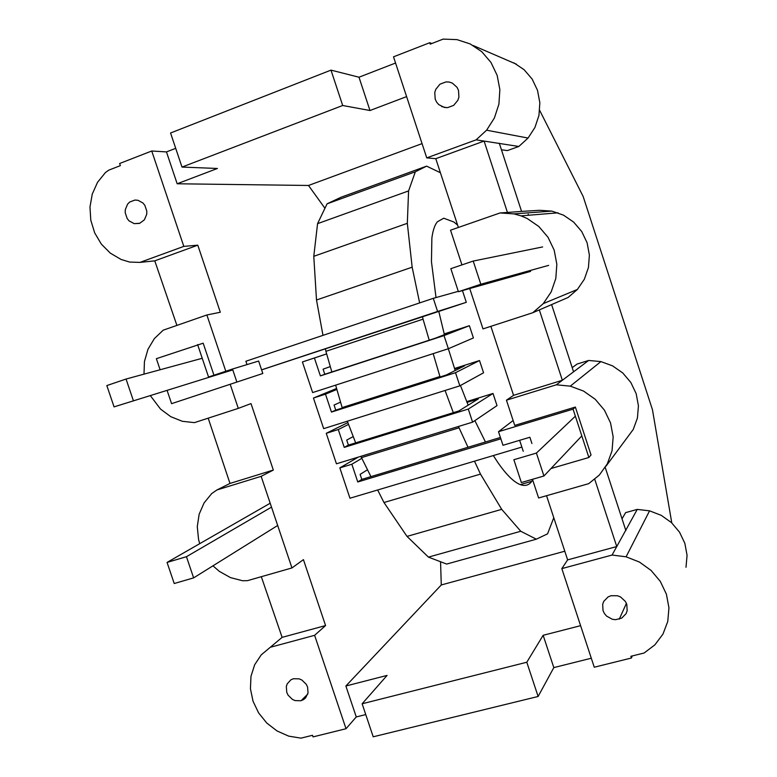 <?xml version="1.0" encoding="UTF-8"?>
<svg xmlns="http://www.w3.org/2000/svg" width="777" height="777" viewBox="0 0 777 777"><rect width="100%" height="100%" fill="white"/><g stroke="black" fill="none" stroke-linecap="round" stroke-linejoin="round"><path stroke-width="1.17" d="M581.818 435.907L543.939 475.99L521.367 482.536L513.859 459.731L536.412 453.069L543.939 475.99M575.368 416.21L536.412 453.069M542.637 246.931L473.203 261.072L450.835 268.677L458.42 291.725L480.817 284.236L473.203 261.072M548.649 265.365L480.817 284.236M458.42 291.725L530.574 271.396M202.234 358.284L126.049 379.04L106.828 385.577L114.064 406.876L232.789 369.901M126.049 379.04L133.304 400.437M277.671 525.475L193.628 577.884L186.451 556.701L167.055 562.422L174.223 583.517L193.628 577.884M270.192 503.224L167.055 562.422M271.503 507.138L186.451 556.701M426.612 166.142L341.025 197.241L327.059 203.836L415.345 171.785L426.612 166.142L440.404 172.727M415.345 171.785L408.576 190.928L407.323 223.32L412.16 267.191L419.638 302.913M325.427 348.708L325.903 351.321L423.047 319.162L422.494 316.521M423.047 319.162L429.225 340.2M433.177 353.642L440.064 376.981M468.007 447.27L458.449 426.486M453.321 412.674L445.075 390.481M377.651 489.976L383.974 502.515L407.012 536.402L428.438 557.119L446.658 564.063L536.334 539.189L520.775 531.264L501.709 509.353L480.497 474.106L474.475 461.169M536.334 539.189L547.571 533.828L553.778 517.715M474.873 420.619L485.47 441.996M493.327 455.565L497.416 461.859C502.233 468.9 506.759 474.388 510.975 478.321C515.19 482.216 518.968 484.518 522.309 485.207C525.631 485.868 528.447 485.013 530.73 482.643L532.701 480.031M460.47 385.499L468.162 405.196M448.329 348.737L455.196 370.532M438.752 311.256L444.395 334.664M457.614 225.097L453.894 222.028L443.745 218.211L437.315 221.843L436.15 223.504C434.12 226.865 432.692 231.76 431.866 238.199L431.458 261.771L436.023 297.572M428.438 557.119L520.775 531.264M407.012 536.402L501.709 509.353M383.974 502.515L480.497 474.106M360.849 456.332L370.93 476.641M361.354 457.663L458.954 427.836M335.635 385.139L342.268 408.042M347.329 421.212L355.662 442.861M342.094 407.595L439.899 376.524M325.903 351.321L331.847 371.96M327.059 203.836L317.57 223.65L313.782 256.313L316.501 300L322.979 335.363M316.501 300L412.16 267.191M313.782 256.313L407.323 223.32M317.57 223.65L408.576 190.928M176.903 325.408L154.769 260.849L139.957 262.403L129.633 262.063L121.095 259.469L110.334 253.156L101.321 244.085L94.668 232.847L90.792 220.212L89.977 206.993L92.269 194.075L97.533 182.323L105.439 172.533L108.809 170.134L120.367 165.637L119.639 163.5L151.738 151L166.463 151.913L175.709 148.329M314.617 635.324L346.027 728.719L313.044 736.897L312.509 735.285L300.981 738.15L288.704 736.13L277.059 730.972L266.802 723.066L258.615 712.917L253.03 701.223L250.427 688.743L250.981 676.311L254.662 664.753L261.237 654.856L270.299 647.28L314.617 635.324L325.573 625.563L303.428 559.644L291.958 567.938L261.15 476.34L273.329 470.056L251.01 403.593L238.296 408.381L230.186 384.275L262.811 373.494L258.644 361.043L232.498 369.026L236.878 382.061L262.811 373.494M291.958 567.938L247.426 580.672L242.521 580.74L230.487 577.612L219.396 571.406L212.966 565.831M325.573 625.563L282.119 637.354L261.315 576.699M282.119 637.354L270.299 647.28M330.992 70.124L170.561 132.993L181.993 167.074L342.686 105.497L330.992 70.124L358.993 77.214L395.561 63.034M431.818 43.512L429.759 42.716L393.521 56.828L426.748 157.877L435.78 158.683L458.381 227.447M490.879 326.34L513.558 395.338L506.439 400.184L514.733 425.407L575.368 407.061L573.067 409.158L498.504 431.691L502.991 445.289L529.865 437.257L531.924 443.521M461.946 264.899L450.534 230.186L500.067 212.947L513.966 213.889L521.027 215.86L527.194 218.502L538.83 226.495L548.047 237.315L554.195 250.204L556.837 264.267L555.808 278.506L551.175 291.929L543.298 303.603L532.74 312.743L482.993 328.894L469.726 288.539M594.609 478.875L616.753 546.552L612.062 555.05L561.829 568.609L594.259 667.22L631.439 658.002L632.235 655.953M561.829 568.609L567.637 559.877L546.552 495.716M519.638 440.316L523.251 451.301M532.468 479.322L538.607 497.979L588.694 483.663L599.358 475.029L607.332 463.82L612.043 450.796L613.16 436.868L610.567 423.009L604.448 410.178L595.231 399.281L583.576 391.084L570.289 386.15L556.332 384.8L506.439 400.184M429.759 42.716L430.225 44.134L443.152 39.103L456.983 39.627L470.153 43.92L481.769 51.7L490.986 62.451L497.163 75.398L499.864 89.656L498.902 104.205L494.366 118.036L486.596 130.196L476.136 139.85L484.09 141.084L507.439 212.451L500.067 212.947M513.879 62.85L524.057 69.658L532.128 79.04L537.509 90.336L539.84 102.749L538.956 115.433L534.926 127.477L528.059 138.063L518.832 146.474L484.09 141.084L435.78 158.683M500.407 437.47L361.791 479.399L360.12 474.378L367.472 469.784M521.862 447.076L349.961 498.222L339.831 467.89L358.265 457.129M493.016 393.463L468.278 409.071L472.601 422.154L497.018 405.613L493.016 393.463L466.695 401.631M468.278 409.071L344.24 447.377L348.407 445.104L458.828 410.975L478.311 398.902L467.016 402.408M500.854 438.82L357.77 481.973L351.845 464.228L339.831 467.89M351.845 464.228L361.723 458.391M472.601 422.154L336.441 463.801L326.253 433.313L347.863 422.581M344.24 447.377L338.286 429.535L326.253 433.313M361.791 479.399L357.77 481.973M550.98 468.531L588.879 457.498L591.025 454.943L575.368 407.061M556.332 384.8L588.645 360.46L600.912 361.587L612.558 365.86L622.775 372.979L630.837 382.478L636.178 393.677L638.422 405.798L637.431 418.007L633.265 429.428L606.011 466.181M612.062 555.05L626.097 556.808L649.562 510.839L637.247 509.401L616.753 546.552L567.637 559.877M406.604 96.61L369.978 110.519L358.993 77.214M369.978 110.519L342.686 105.497M324.941 208.275L308.508 185.47L177.166 183.77L217.424 168.473L181.993 167.074M308.508 185.47L422.057 143.619M499.3 143.25L521.571 211.402L539.646 210.295L551.864 211.111L513.966 213.889M521.571 211.402L507.439 212.451M600.912 361.587L570.289 386.15M551.864 211.111L563.48 215.132L573.669 222.105L581.74 231.536L587.101 242.793L589.384 255.06L588.442 267.502L584.353 279.234L577.398 289.452L568.094 297.474L539.325 309.897L562.344 380.264L513.558 395.338M528.185 214.258L528.506 215.248M577.398 289.452L543.298 303.603M573.572 371.814L551.612 304.594M625.873 530.594L605.234 467.443M177.166 183.77L166.463 151.913M498.504 431.691L513.131 420.522M588.879 457.498L573.067 409.158M532.74 312.743L539.325 309.897M671.784 522.911L652.457 409.702L583.168 196.494L539.694 110.412M518.832 146.474L507.391 150.592L501.437 149.786M572.212 367.638L577.107 364.054L588.645 360.46M637.247 509.401L625.631 512.626L622.027 518.822M626.097 556.808L639.422 562.053L651.107 570.444L660.314 581.41L666.404 594.182L668.948 607.857L667.764 621.483L662.966 634.1L654.885 644.852L644.133 653.001L630.875 656.283L631.439 658.002M649.562 510.839L661.246 515.345L671.474 522.62L679.535 532.167L684.858 543.327L687.062 555.302L686.004 567.278M151.738 151L183.809 246.387L197.795 245.173L220.318 312.247L206.876 314.976L225.806 371.26M139.957 262.403L183.809 246.387M134.236 223.65L139.802 223.252L144.376 219.833L146.717 214.297L146.814 211.179L144.843 205.322L142.9 202.972L137.995 200.301L134.936 200.048L129.681 202.039L127.613 204.098L125.301 209.635L125.214 212.733L127.175 218.57L129.108 220.911L134.207 223.64L139.345 223.407M346.027 728.719L356.264 716.938L345.872 686.004L441.278 584.964L440.559 561.732M247.008 364.598L245.882 361.247L433.275 298.339L437.597 311.46L261.587 369.842M458.294 291.326L433.275 298.339M438.791 311.441L466.297 302.321L462.441 290.588M444.25 334.1L454.458 330.769L434.848 338.364L324.776 374.271L323.086 369.192L330.293 366.579M466.297 302.321L437.597 311.46M438.782 311.402L261.606 369.881M444.201 333.925L469.386 325.699L473.416 337.946L448.368 348.727L312.636 392.57L302.408 361.956L326.641 353.885M454.681 368.988L464.617 365.831L446.183 375.038L335.751 410.11L331.458 412.072L325.485 394.162L336.868 389.432M335.751 410.11L334.061 405.04L340.53 402.156M469.386 325.699L444.026 335.586L320.386 375.903L314.403 357.993L302.408 361.956M448.368 348.727L444.026 335.586M320.386 375.903L324.776 374.271M314.403 357.993L326.651 353.914M617.492 595.745L620.58 596.979L625.407 601.476L626.816 604.428L627.146 610.751L626.048 613.694L621.707 618.123L615.539 619.696L612.295 619.259L606.536 616.064L604.428 613.529L603.02 610.586L602.68 604.292L603.758 601.359L608.08 596.921L611.062 595.706L617.492 595.745M345.872 686.004L387.082 675.407L362.131 703.777L526.796 662.237L538.121 696.474L373.213 736.8L362.131 703.777M580.594 625.67L543.152 635.295L526.796 662.237M441.278 584.964L564.792 551.214M476.136 139.85L426.748 157.877M434.77 92.512L435.79 89.306L439.967 84.188L445.998 81.906L449.213 82.051L452.36 83.11L457.07 87.374L458.498 90.365L458.925 97.038L457.886 100.252L453.681 105.361L447.649 107.614L444.444 107.459L438.743 104.613L436.625 102.137L435.207 99.155L434.77 92.512M167.142 390.54L171.581 403.661L230.186 384.275M171.581 403.661L236.878 382.061M213.957 375.213L203.176 343.191L156.371 358.683L160.12 369.755M143.998 374.155L144.444 361.519L147.96 349.291L154.361 338.597L163.228 330.167L206.876 314.976M238.296 408.381L194.444 422.63L182.304 421.289L170.746 416.666L160.538 409.09L150.388 395.697M528.059 138.063L486.596 130.196M543.152 635.295L553.816 667.598L538.121 696.474M154.769 260.849L197.795 245.173M591.307 658.226L553.816 667.598M365.753 714.568L356.264 716.938M348.407 445.104L346.727 440.054L353.244 436.577M338.286 429.535L348.562 424.388M454.516 368.502L479.516 360.538L483.556 372.795L459.838 385.839L323.669 428.642L313.442 398.038L336.596 388.481M479.516 360.538L455.507 372.698L459.838 385.839M455.507 372.698L331.458 412.072M306.255 684.284L307.575 687.043L308.032 692.919L305.575 697.94L303.428 699.679L300.864 700.747L295.173 700.601L292.434 699.417L288.092 695.182L286.781 692.433L286.315 686.577L287.189 683.877L290.88 679.817L293.463 678.729L299.145 678.855L301.894 680.04L306.255 684.284M273.329 470.056L229.982 483.43L208.197 418.162M197.611 344.57L208.547 377.02L232.498 369.026M199.708 543.686L198.553 539.393L197.28 526.631L199.155 514.189L204.079 502.913L211.723 493.55L216.948 489.957L261.15 476.34M229.982 483.43L216.948 489.957M325.485 394.162L313.442 398.038M520.328 484.625L531.876 481.284M558.071 212.83L521.027 215.86M301.126 700.669L307.75 694.084M441.686 106.566L446.435 107.653M619.259 619.172L626.408 603.36M516.53 64.248L473.183 45.522"/></g></svg>
